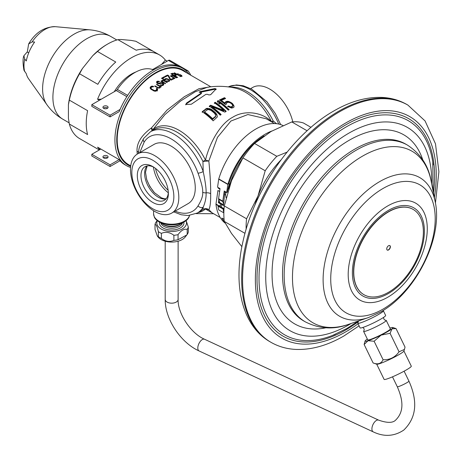 <?xml version="1.0" encoding="UTF-8"?>
<svg xmlns="http://www.w3.org/2000/svg" width="462" height="462" viewBox="0 0 462 462"><rect width="100%" height="100%" fill="white"/><g stroke="black" fill="none" stroke-linecap="round" stroke-linejoin="round"><path stroke-width="0.69" d="M311.001 127.356L303.413 122.973A69.768 40.281 120 0 0 291.805 121.939L271.061 131.479L254.533 143.457A69.768 40.281 120 0 0 242.925 157.894L231.502 180.694L224.295 205.925A69.768 40.281 120 0 0 224.295 221.402L244.987 233.35M224.295 221.402L231.502 233.437L241.886 246.691M224.295 205.925L246.569 218.78A69.768 40.281 120 0 0 246.154 229.227M242.925 157.894L265.2 170.755L257.992 195.986L246.569 218.78M254.533 143.457L276.813 156.312A69.768 40.281 120 0 0 265.2 170.755M291.805 121.939L307.132 130.786M287.052 152.131L276.813 156.312M281.012 159.91A64.599 37.301 120 0 0 257.992 195.986A64.599 37.301 120 0 0 254.978 205.001M335.372 334.263A123.631 71.379 120 0 1 332.64 335.389A123.631 71.379 120 0 1 259.292 270.068A123.631 71.379 120 0 1 346.436 126.796A123.631 71.379 -60 0 1 432.761 161.971A123.631 71.379 -60 0 1 433.154 164.899M413.086 209.378A49.226 28.419 120 0 0 412.993 209.326A49.226 28.419 120 0 0 375.057 222.517A49.226 28.419 120 0 0 353.569 272.054A49.226 28.419 120 0 0 363.767 294.589A49.226 28.419 120 0 0 363.86 294.64M353.753 272.158A49.226 28.419 120 0 0 363.946 294.698A49.226 28.419 120 0 0 401.882 281.508A49.226 28.419 120 0 0 423.371 231.97A49.226 28.419 120 0 0 413.172 209.43A49.226 28.419 120 0 0 375.242 222.62A49.226 28.419 120 0 0 353.753 272.158M386.734 248.897A2.581 1.49 -60 0 1 387.861 246.298A2.581 1.49 -60 0 1 389.853 245.605A2.581 1.49 -60 0 1 390.39 246.789A2.581 1.49 -60 0 1 389.258 249.388A2.581 1.49 -60 0 1 387.272 250.081A2.581 1.49 -60 0 1 386.734 248.897M387.179 250.023A2.581 1.49 120 0 0 389.137 249.22A2.581 1.49 120 0 0 390.205 246.685A2.581 1.49 120 0 0 389.761 245.559M382.9 310.608L383.275 310.735A14.212 1.426 154.1 0 1 383.402 310.834A14.212 1.426 154.1 0 1 378.54 314.483A14.212 1.426 -25.9 0 1 365.315 321.026A14.212 1.426 -25.9 0 1 357.836 323.256L360.083 327.881A14.212 1.426 -25.9 0 0 367.561 325.652A14.212 1.426 -25.9 0 0 380.786 319.109A14.212 1.426 154.1 0 0 385.649 315.459L383.402 310.834M358.599 320.928L357.836 323.094A14.212 1.426 -25.9 0 0 357.836 323.256M383.627 317.359L383.807 318.971L384.742 319.993L385.799 320.299A12.572 1.259 154.1 0 1 386.232 320.414A12.572 1.259 154.1 0 1 381.935 323.643A12.572 1.259 154.1 0 1 370.235 329.435A12.572 1.259 154.1 0 1 363.617 331.404A12.572 1.259 154.1 0 1 363.796 330.994L364.223 329.701L363.981 328.609L362.826 327.466M386.232 320.414L390.35 328.892A12.572 1.259 154.1 0 1 386.053 332.12A12.572 1.259 154.1 0 1 374.353 337.913A12.572 1.259 154.1 0 1 367.735 339.882L363.617 331.404M367.342 339.062A15.506 1.553 -25.9 0 0 366.077 339.974A15.506 1.553 154.1 0 0 365.101 340.991L364.131 344.479L373.117 362.965C377.841 364.766 381.167 363.692 383.096 359.736L374.116 341.251L368.081 340.719A15.506 1.553 154.1 0 1 365.101 340.991M389.951 328.078A15.506 1.553 154.1 0 1 390.009 328.06A15.506 1.553 154.1 0 1 392.85 327.506A15.506 1.553 154.1 0 1 392.013 328.805L390.072 333.31L381.052 335.135A15.506 1.553 -25.9 0 0 392.013 328.805L396.044 328.592L405.024 347.077L404.458 349.416L399.053 351.796C395.131 357.322 389.818 359.973 383.096 359.736M374.116 341.251L381.052 335.135A15.506 1.553 154.1 0 1 368.081 340.719L364.131 344.479M404.458 349.416L403.875 351.08A15.119 1.513 154.1 0 1 398.712 354.787A15.119 1.513 -25.9 0 1 376.819 364.223L373.117 362.965M399.053 351.796L390.072 333.31M392.85 327.506L396.044 328.592M403.909 350.976L411.296 366.17A15.119 1.513 154.1 0 1 406.127 370.05A15.119 1.513 154.1 0 1 392.059 377.015A15.119 1.513 154.1 0 1 384.101 379.383L376.715 364.189M264.131 135.863A55.556 32.074 120 0 0 228.748 184.119L229.36 183.899A54.701 31.583 120 0 0 227.339 192.221L226.698 192.452L227.853 184.453A1.294 0.745 -60 0 1 227.905 184.199A56.849 32.819 -60 0 1 271.881 131.006M229.36 183.899L228.58 183.171M226.097 197.852L225.606 194.918L224.607 194.34A54.268 31.329 120 0 1 224.936 192.053L225.935 192.625L226.334 192.244M219.381 201.542L219.265 202.316L219.721 202.581L218.607 199.209A1.294 0.745 -60 0 1 218.578 198.712L220.033 188.606L217.562 187.179L218.717 179.175A1.294 0.745 -60 0 1 218.769 178.927A56.849 32.819 -60 0 1 282.935 125.508M274.509 123.556L266.228 118.774L247.886 114.536L230.908 121.032L217.452 137.387L208.841 160.995L202.939 161.44A46.899 27.079 -120 0 0 153.655 129.914L150.404 131.791L143.63 138.473L139.859 145.813L138.952 148.943L138.415 153.419M198.036 212.607A47.777 27.581 -120 0 0 205.463 209.009L208.841 209.667C210.175 207.299 210.782 201.969 210.672 193.665C210.782 185.851 210.175 174.959 208.841 160.995L205.463 160.1A47.777 27.581 -120 0 0 152.818 129.707L164.813 114.738L180.469 101.114L195.178 91.782L207.496 87.243C216.961 85.759 226.328 86.076 235.608 88.19A47.777 27.581 60 0 1 271.627 121.893A5.169 0.456 153.6 0 1 273.181 120.888L276.501 123.695M225.161 223.146A56.849 32.819 -60 0 1 215.979 204.389A1.294 0.745 -60 0 1 215.985 204.06L217.937 190.494L219.617 191.464M218.347 187.636L218.266 188.201L219.947 189.172M213.155 213.456L205.463 209.009A5.169 4.193 49.4 0 0 202.939 209.459C204.932 208.304 206.901 208.374 208.841 209.667L211.96 212.763L220.247 217.55M218.786 199.746L218.37 202.645L219.265 202.316M223.596 204.816L219.721 202.581M218.37 202.645L223.487 205.602L224.607 194.34M223.677 204.256L222.811 201.634A1.294 0.745 -60 0 1 222.782 201.143L224.232 191.031L226.698 192.452M224.936 192.053L225.017 191.482M223.677 200.808L224.024 201.848M220.946 206.924A1.034 0.693 -110.2 0 0 221.021 206.907A1.034 0.693 -110.2 0 0 221.396 206.035A1.034 0.693 -110.2 0 0 220.796 205.03A1.034 0.693 -110.2 0 0 220.31 204.966A1.034 0.693 -110.2 0 0 220.166 206.474L224.035 208.708M223.845 212.774A56.849 32.819 -60 0 1 223.181 209.084L218.035 206.15L223.181 209.084M224.064 219.288L221.812 218.029L224.07 219.335M223.845 212.849L223.833 212.861A56.89 32.848 -60 0 1 223.152 209.107M223.833 212.861L218.717 209.91A56.89 32.848 -60 0 1 218.035 206.15M224.492 221.818A56.89 32.848 -60 0 1 221.812 218.029M272.534 122.413L273.181 120.888A46.899 27.079 60 0 0 230.763 87.243M271.627 121.899C263.484 112.768 245.38 109.194 232.669 117.273C219.589 124.087 209.286 144.057 205.463 160.1A5.169 0.456 -26.4 0 0 202.939 161.44L203.205 171.529A46.899 27.079 -120 0 0 150.404 131.791M199.411 92.308L199.792 91.701L214.795 88.589L216.118 88.941L210.66 94.698L208.957 94.947A61.914 35.747 -120 0 0 207.253 94.288L205.792 94.41L191.32 104.233L185.672 104.522L186.642 102.974L201.114 93.11L201.114 92.579A61.914 35.747 -120 0 0 199.411 92.308L199.11 92.134M201.114 93.249L201.114 92.579M211.844 109.69A61.296 35.389 -120 0 1 215.344 112.578L216.996 114.819L217.209 117.065L213.138 120.836A59.748 34.5 -120 0 0 202.177 111.677L206.71 108.356L210.528 108.911L211.844 109.69L211.844 110.337A60.516 34.939 60 0 1 215.344 113.242L216.996 115.488L217.336 116.834M215.24 102.281A62.012 35.805 -120 0 1 226.201 111.33L224.867 112.133L211.59 106.474A61.631 35.586 -120 0 1 221.154 114.57L220.264 115.2A61.498 35.505 -120 0 0 209.298 106.127L210.637 105.197L223.677 110.297A61.989 35.788 -120 0 0 214.351 102.812L215.24 102.281L215.24 102.916A61.238 35.355 60 0 1 225.779 111.579M218.208 100.612A61.954 35.77 -120 0 1 229.169 109.667L228.28 110.147A61.995 35.793 -120 0 0 219.184 102.397L219.924 104.112A62.012 35.805 -120 0 0 218.058 102.726L217.319 101.097L218.208 100.612L218.208 101.247A61.175 35.32 60 0 1 228.73 109.904M224.445 97.678A61.14 35.297 -120 0 1 225.612 98.487L221.304 100.427A61.798 35.684 -120 0 1 225.034 103.251L225.589 101.802L227.454 101.253L228.898 101.501L231.739 102.962A61.076 35.262 -120 0 1 232.669 103.788L234.026 106.041L233.986 107.028L233.477 107.582L231.612 108.096L227.558 106.41L228.453 105.965L230.59 106.901L232.311 106.445L232.652 105.342L231.693 103.881A61.227 35.349 -120 0 0 231.231 103.465L229.383 102.454L227.645 102.327L226.392 103.199L226.501 104.066L225.462 104.585A61.868 35.718 -120 0 0 219.398 99.994L224.445 97.678L224.445 98.319A60.355 34.846 60 0 1 225.034 98.724M175.115 211.128A43.024 24.838 -120 0 0 198.036 205.89A3.875 3.02 31.7 0 0 203.205 207.184A46.899 27.079 -120 0 1 197.303 213.028L200.554 211.151A46.899 27.079 -120 0 0 202.939 209.459L203.205 207.184C205.324 202.194 206.289 197.413 206.104 192.839C206.289 188.779 205.324 181.676 203.205 171.529A3.875 0.941 -19.8 0 1 198.036 173.181A43.024 24.838 -120 0 0 171.113 138.866A43.024 24.838 -120 0 0 144.184 142.094L139.767 152.645M195.27 187.942A34.165 19.722 -120 0 0 180.353 153.557A34.165 19.722 -120 0 0 154.031 144.404L137.572 153.91A34.165 19.722 -120 0 0 130.498 169.548A34.165 19.722 60 0 0 145.409 203.927A34.165 19.722 60 0 0 171.737 213.08L188.19 203.58A34.165 19.722 60 0 0 195.27 187.942M189.507 215.465A18.087 10.441 180 0 1 177.189 223.706A18.087 10.441 180 0 1 158.87 221.148A18.087 10.441 180 0 1 153.569 213.762L154.372 217.238A17.926 10.349 0 0 0 158.986 221.818A17.926 10.349 0 0 0 188.946 217.238L189.559 215.459M130.723 165.864L128.448 164.547A54.268 31.329 -60 0 1 117.209 139.709A54.268 31.329 -60 0 1 140.898 85.095A54.268 31.329 -60 0 1 182.715 70.559L210.828 86.792M152.287 130.706A5.169 4.193 -130.6 0 0 152.818 129.707L151.472 127.876C141.43 135.268 136.613 143.029 137.035 151.155L137.226 154.117M151.882 130.937L151.472 127.876L167.088 110.043L184.292 96.725L198.96 88.716L210.222 86.862M150.358 88.629L150.358 87.133L150.358 88.629L153.401 90.737L154.845 91.222L156.751 90.823A54.268 31.329 -60 0 1 157.415 90.188L157.663 89.328L156.803 88.282L156.803 90.488A51.68 29.839 120 0 0 156.751 90.54M150.358 87.133A54.268 31.329 -60 0 1 151.016 86.492L152.085 86.111L153.679 86.475A54.268 31.329 -60 0 0 153.234 86.885L151.836 86.966A54.268 31.329 -60 0 0 151.172 87.601L151.016 89.293M156.803 88.282A54.268 31.329 -60 0 0 156.364 88.692L156.595 89.715A54.268 31.329 -60 0 0 155.937 90.35L154.458 90.529L151.802 89.114L151.068 88.34L151.016 86.492M161.024 86.585L156.866 84.286A54.268 31.329 -60 0 0 156.502 84.592L159.494 86.319L159.65 87.353A54.268 31.329 -60 0 0 159.361 87.607L157.756 87.428L155.036 85.857A54.268 31.329 -60 0 0 154.672 86.18L158.01 87.999L159.904 87.919A54.268 31.329 -60 0 1 160.198 87.665L160.175 86.712L161.001 86.983A54.268 31.329 -60 0 1 161.371 86.683L161.024 86.585L161.024 86.966M159.067 81.295L157.097 81.318A54.268 31.329 -60 0 0 156.733 81.595L156.809 82.831L157.819 83.518L160.268 83.639A54.268 31.329 -60 0 1 160.712 83.304L162.595 83.524L162.751 84.482A54.268 31.329 -60 0 0 162.168 84.927L160.626 84.835A54.268 31.329 -60 0 0 160.187 85.181L161.706 85.655L162.982 85.401A54.268 31.329 -60 0 1 163.565 84.95L163.819 84.228L163.173 83.281L161.798 82.681L159.892 82.831A54.268 31.329 -60 0 0 159.454 83.166L157.854 82.935L157.548 82.063A54.268 31.329 -60 0 1 157.987 81.734L159.107 81.797A54.268 31.329 -60 0 1 159.546 81.474L159.067 81.295L159.067 81.786M164.72 80.867L162.22 80.319A54.268 31.329 -60 0 0 161.925 80.515L161.948 81.358L161.267 80.965A54.268 31.329 -60 0 0 160.897 81.22L165.252 83.732A54.268 31.329 -60 0 1 165.621 83.478L162.491 81.67L162.468 80.827L163.6 80.758L166.938 82.594A54.268 31.329 -60 0 1 167.308 82.357L164.72 80.867L164.72 81.312M168.907 80.434L168.751 80.683A54.268 31.329 -60 0 0 168.312 80.937L166.695 80.781A54.268 31.329 -60 0 0 166.256 81.046L168.988 81.329A54.268 31.329 -60 0 1 169.433 81.075L169.618 80.348L168.763 79.441L166.626 78.621L165.35 78.719A54.268 31.329 -60 0 0 164.911 78.973L164.72 79.724L162.543 78.465A54.268 31.329 -60 0 1 164.668 77.241L163.987 76.848A54.268 31.329 120 0 0 161.498 78.297L165.032 80.342A54.268 31.329 -60 0 1 165.546 80.03L165.587 79.366A54.268 31.329 -60 0 1 166.025 79.112L168.26 79.562L168.855 80.157L168.907 81.352M167.654 75.058A54.268 31.329 -60 0 0 164.72 76.461L165.402 76.854A54.268 31.329 -60 0 1 167.966 75.612L170.028 79.522L171.113 80.151A54.268 31.329 -60 0 1 174.047 78.754L173.233 78.28A54.268 31.329 -60 0 0 170.738 79.452L168.601 75.606L167.654 75.058L167.654 75.751M174.099 76.224L171.598 75.468A54.268 31.329 -60 0 0 171.304 75.577L171.327 76.23L170.645 75.837A54.268 31.329 -60 0 0 170.276 75.987L174.63 78.505A54.268 31.329 -60 0 1 175 78.355L171.87 76.548L171.847 75.895L172.979 75.987L176.317 77.847A54.268 31.329 -60 0 1 176.686 77.72L174.099 76.224L174.099 76.565M175.086 73.908L172.632 73.291A54.268 31.329 -60 0 0 170.876 73.828L177.269 77.518A54.268 31.329 -60 0 1 177.708 77.373L174.855 75.728A54.268 31.329 -60 0 1 176.172 75.335L175.964 74.48L175.086 73.908L175.086 74.278M180.192 74.607L181.751 75.56L182.034 76.317A54.268 31.329 -60 0 0 181.595 76.392L180.116 76.051L180.937 76.525A54.268 31.329 -60 0 0 180.567 76.605L174.174 72.909A54.268 31.329 -60 0 1 174.538 72.829L177.396 74.48L177.241 73.88A54.268 31.329 -60 0 1 177.679 73.799L180.192 74.873M130.671 166.326A54.909 31.705 120 0 1 116.753 139.969A54.909 31.705 -60 0 1 143.515 81.901A54.909 31.705 -60 0 1 186.914 72.984M130.573 167.429A56.202 32.45 120 0 1 126.565 165.702A56.202 32.45 120 0 1 114.922 139.969A56.202 32.45 -60 0 1 139.46 83.408A56.202 32.45 -60 0 1 182.767 68.353A56.202 32.45 -60 0 1 189.114 74.255M69.335 124.012L87.607 134.563A56.202 32.45 -60 0 1 86.238 123.406A56.202 32.45 -60 0 1 87.607 110.672L69.335 100.121A56.202 32.45 -60 0 1 79.562 73.764L82.467 68.492A54.909 31.705 -60 0 0 68.422 104.683L68.422 118.399L69.335 124.012A56.202 32.45 120 0 0 79.562 138.565L97.834 149.111A56.202 32.45 -60 0 0 97.88 149.139L99.301 149.959M99.821 149.665A56.202 32.45 -60 0 1 97.569 147.164L119.132 159.609A56.202 32.45 -60 0 0 120.074 160.759L110.083 166.522L110.083 164.836L119.132 159.609M126.565 165.702L124.919 164.749A56.202 32.45 -60 0 1 120.074 160.759M190.771 75.208A58.27 33.645 120 0 0 188.271 71.09A2.581 1.49 120 0 0 187.999 70.842A2.581 1.49 120 0 0 186.706 70.975L186.446 71.125M99.399 100.283L97.569 99.226A56.202 32.45 -60 0 1 159.563 54.955A56.202 32.45 -60 0 1 165.35 60.095A103.361 59.679 -60 0 1 161.602 64.368M167.18 61.151L165.35 60.095M154.123 51.813L135.851 41.268L131.121 40.396L120.836 39.478L117.931 39.668L136.203 50.214A56.202 32.45 -60 0 1 154.083 51.79A56.202 32.45 -60 0 1 154.123 51.813M79.562 73.764L97.834 84.315A56.202 32.45 -60 0 1 115.754 62.024L97.482 51.473A56.202 32.45 -60 0 1 107.71 44.023A56.202 32.45 -60 0 1 117.931 39.668M120.074 109.442L110.083 115.211L110.083 116.898L119.132 111.677A56.202 32.45 -60 0 1 120.074 109.442A56.202 32.45 -60 0 1 181.121 67.406L182.767 68.353M110.083 116.898L91.811 106.352L91.811 104.66L116.262 90.546A2.581 1.49 120 0 0 117.377 89.466L127.656 95.397M107.646 108.143A2.581 1.49 0 0 0 107.34 107.935A2.581 1.49 0 0 0 103.384 108.143M101.317 99.174A103.361 59.679 -60 0 1 97.569 99.226M135.903 71.974A36.175 20.888 120 0 0 131.462 74.087A36.175 20.888 120 0 0 114.258 91.701M110.083 164.836L91.811 154.285L100.86 149.064M103.69 157.981A2.581 1.49 0 0 0 106.503 158.304A2.581 1.49 0 0 0 108.096 156.924A2.581 1.49 0 0 0 107.34 155.867A2.581 1.49 0 0 0 104.528 155.544A2.581 1.49 0 0 0 102.934 156.924A2.581 1.49 0 0 0 103.69 157.981M110.083 166.522L91.811 155.977L91.811 154.285M107.646 157.767A2.581 1.49 0 0 0 107.34 157.559A2.581 1.49 0 0 0 103.384 157.767M178.078 65.991L168.434 60.424A2.581 1.49 -60 0 1 169.727 60.297L187.999 70.842M168.434 60.424L153.24 69.196L153.996 69.635M117.377 89.466A40.309 23.273 120 0 1 152.125 69.404A2.581 1.49 120 0 0 153.24 69.196M110.083 115.211L91.811 104.66M103.69 108.356A2.581 1.49 0 0 0 106.503 108.68A2.581 1.49 0 0 0 108.096 107.3A2.581 1.49 0 0 0 107.34 106.243A2.581 1.49 0 0 0 104.528 105.919A2.581 1.49 0 0 0 102.934 107.3A2.581 1.49 0 0 0 103.69 108.356M68.422 104.683L69.335 100.121M82.467 68.492L92.752 55.694A54.909 31.705 -60 0 1 106.791 44.554L107.71 44.023M92.752 55.694L97.482 51.473M151.016 88.721A51.68 29.839 120 0 0 150.704 89.027M156.803 90.488L157.415 90.95M157.415 88.744L157.415 90.188M150.127 87.566L150.127 88.069M151.519 86.227L151.519 87.266M152.085 86.111L152.085 86.85M152.922 86.151L152.922 86.775M151.068 88.34L151.068 89.333M151.328 88.727L151.328 89.536M151.802 89.114L151.802 89.813M153.84 90.292L153.84 90.922M154.458 90.529L154.458 91.124M155.013 90.621L155.013 91.222M155.509 90.558L155.509 91.233M155.937 90.35L155.937 91.176M156.595 89.715L156.595 90.91M156.751 89.357L156.751 90.823M160.175 86.712L160.175 87.682M155.036 85.857L155.036 86.394M157.756 87.428L157.756 87.901M158.241 87.595L158.241 88.063M158.795 87.705L158.795 88.121M159.361 87.607L159.361 88.103M159.65 87.353L159.65 88.023M159.812 87.023L159.812 87.959M156.866 84.286L156.866 84.806M160.406 86.33L160.406 86.787M157.6 83.252L157.097 83.449M157.467 82.311L157.467 83.31M157.519 82.64L157.519 83.339M157.854 82.935L157.854 83.53M158.125 83.091L158.125 83.639M158.605 83.27L158.605 83.789M159.095 83.258L159.095 83.836M159.454 83.166L159.454 83.83M159.892 82.831L159.892 83.766M160.395 82.64L160.395 83.541M160.961 82.577L160.961 83.224M161.798 82.681L161.798 83.195M162.491 82.889L162.491 83.46M163.173 83.281L163.173 85.256M163.565 83.703L163.565 84.95M160.626 84.835L160.626 85.366M161.105 85.014L161.105 85.51M161.735 85.077L161.735 85.655M162.168 84.927L162.168 85.626M162.751 84.482L162.751 85.493M162.907 84.182L162.907 85.43M156.578 81.901L156.578 82.328M156.733 81.595L156.733 82.669M157.097 81.318L157.097 83.062M157.6 81.121L157.6 82.028M158.304 81.139L158.304 81.659M162.491 81.67L162.491 82.138M161.267 80.965L161.267 81.427M161.948 81.358L161.948 81.82M161.925 80.515L161.925 81.312M162.22 80.319L162.22 81.976M162.572 80.255L162.572 80.804M163.069 80.273L163.069 80.706M163.484 80.33L163.484 80.74M163.964 80.521L163.964 80.925M162.312 81.104L162.312 82.034M162.364 81.41L162.364 82.063M165.431 79.614L165.431 80.099M163.987 76.848L163.987 77.622M162.543 78.465L162.543 78.904M164.72 79.724L164.72 80.163M164.911 78.973L164.911 80.267M165.35 78.719L165.35 80.151M165.852 78.586L165.852 79.216M166.626 78.621L166.626 79.031M167.388 78.811L167.388 79.181M168.214 79.129L168.214 79.539M168.763 79.441L168.763 80.041M169.294 79.914L169.294 81.15M169.618 80.348L169.618 80.838M166.695 80.781L166.695 81.191M167.388 81.006L167.388 81.376M167.879 81.029L167.879 81.456M168.312 80.937L168.312 81.462M168.751 80.683L168.751 81.393M168.601 75.606L168.601 76.802M170.738 79.452L170.738 79.932M173.233 78.28L173.233 79.118M171.87 76.548L171.87 76.906M170.645 75.837L170.645 76.201M171.327 76.23L171.327 76.594M171.304 75.577L171.304 76.195M171.598 75.468L171.598 76.75M171.956 75.468L171.956 75.883M172.447 75.543L172.447 75.878M172.863 75.647L172.863 75.959M173.348 75.86L173.348 76.166M171.691 76.086L171.691 76.808M171.743 76.328L171.743 76.836M174.601 73.695L174.601 74.001M175.629 74.226L175.629 75.491M175.964 74.48L175.964 75.393M176.288 74.85L176.288 75.248M174.855 75.728L174.855 76.12M172.632 73.291L172.632 73.88M173.135 73.273L173.135 73.735M175.427 75.549L175.427 74.844A54.268 31.329 -60 0 0 174.035 75.254L174.035 75.653M174.035 75.254L171.997 74.076L171.997 74.474M171.997 74.076A54.268 31.329 -60 0 1 173.389 73.666L175.387 74.509L175.514 75.525M181.283 75.237L181.283 75.601M181.751 75.56L181.751 76.363M180.116 76.051L180.116 76.346M174.538 72.829L174.538 73.123M177.396 74.48L177.396 74.769M177.241 73.88L177.241 74.347M177.679 73.799L177.679 74.936M178.107 73.833L178.107 74.238M179.995 76.27L179.995 75.866L179.441 75.658L179.441 75.953M179.441 75.658L178.078 75.162M178.078 74.873L177.818 74.607L177.818 75.011M177.818 74.607L177.766 74.983M177.766 74.405L177.922 74.272A54.268 31.329 -60 0 1 178.361 74.191L180.781 75.208L181.312 75.624L181.364 76.38M179.995 75.866L180.913 75.999A54.268 31.329 -60 0 1 181.208 75.947L181.208 76.374M180.913 75.999L180.913 76.328M292.81 121.847A34.165 19.722 -120 0 0 252.714 87.434L250.681 88.606M158.356 236.671A16.794 9.696 0 0 0 159.783 237.607A16.794 9.696 180 0 0 161.405 238.432C165.569 241.551 169.727 242.198 173.885 240.361A16.794 9.696 180 0 0 178.055 239.72L186.81 234.944L185.222 236.994A14.859 8.576 180 0 1 161.151 239.559A14.859 8.576 0 0 1 158.096 236.994L157.328 236.001L158.356 236.671L158.356 231.601A16.794 9.696 0 0 0 159.783 232.542A16.794 9.696 180 0 0 161.405 233.362C165.569 231.531 169.727 232.172 173.885 235.297A16.794 9.696 180 0 0 178.055 234.65C181.098 230.411 184.147 228.655 187.191 229.377L187.191 234.442A16.794 9.696 180 0 0 188.305 232.034L188.305 226.969L186.122 220.617M186.81 234.944L187.191 234.442M178.055 239.72L178.055 234.65M173.885 240.361L173.885 235.297M161.405 238.432L161.405 233.362M157.19 220.611L156.127 221.991A16.794 9.696 0 0 0 155.013 224.399C156.127 224.318 157.242 226.721 158.356 231.601M157.317 220.709A14.859 8.576 0 0 0 161.151 229.008A14.859 8.576 180 0 0 179.1 230.365A14.859 8.576 180 0 0 186.007 220.709M155.013 224.399L155.013 229.464L157.328 236.001M188.305 226.969A16.794 9.696 180 0 1 187.191 229.377M160.897 222.776A12.566 7.259 0 0 0 162.774 224.162A12.566 7.259 180 0 0 182.421 222.776M153.782 167.186A19.381 11.192 -120 0 0 144.976 166.701A19.381 11.192 -120 0 0 140.962 175.577A19.381 11.192 -120 0 0 149.422 195.08A19.381 11.192 -120 0 0 164.357 200.271A19.381 11.192 -120 0 0 168.341 192.406M137.306 175.577A21.962 12.682 -120 0 0 152.841 202.477A21.962 12.682 -120 0 0 168.37 193.509A21.962 12.682 -120 0 0 152.841 166.609A21.962 12.682 -120 0 0 137.306 175.577M173.851 196.673A29.718 17.158 60 0 1 152.841 208.807A29.718 17.158 60 0 1 131.826 172.413A29.718 17.158 60 0 1 152.841 160.279A29.718 17.158 60 0 1 173.851 196.673M137.572 153.91A34.165 19.722 -120 0 1 163.9 163.063A34.165 19.722 -120 0 1 178.811 197.441A34.165 19.722 60 0 1 171.737 213.08M201.114 93.774L186.642 103.655L185.736 104.845M216.118 89.616L214.795 89.27L199.792 92.388M205.734 108.772L205.734 109.413L202.177 112.33M211.844 110.337L209.298 109.09L207.773 108.87L205.734 109.413M215.662 116.505L212.63 119.381A59.246 34.205 60 0 0 204.464 112.549L204.464 111.896L207.964 109.454L210.955 110.349A61.123 35.285 -120 0 1 214.455 113.242L215.638 115.055L215.662 116.505M206.71 108.356L206.71 109.003M207.773 108.229L207.773 108.87M209.298 108.443L209.298 109.09M210.528 108.911L210.528 109.558M215.344 112.578L215.344 113.242M216.36 113.733L216.36 114.397M216.996 114.819L216.996 115.488M212.63 119.381L212.63 118.699L215.304 116.516L215.304 117.192M215.304 116.516L215.662 115.835M212.63 118.699A60.037 34.662 -120 0 0 204.464 111.896M211.59 106.474L211.59 107.115A60.851 35.135 60 0 1 220.755 114.853M215.24 102.916L214.351 103.448M223.677 110.297L223.677 110.955L210.637 105.838L209.298 106.768M210.637 105.197L210.637 105.838M218.208 101.247L217.319 101.732M219.519 103.806L219.184 102.397M226.426 104.1L226.392 103.199M232.669 105.965L232.311 107.115L231.422 107.519L228.176 106.762M234.026 106.71L232.669 104.452A60.291 34.812 60 0 0 231.739 103.621L228.898 102.148L227.454 101.9L225.589 102.443L225.034 103.898A61.024 35.233 60 0 0 221.304 101.068L221.304 100.427M224.445 98.319L219.935 100.364M225.034 103.251L225.034 103.898M225.081 102.333L225.081 102.98M225.589 101.802L225.589 102.443M226.478 101.392L226.478 102.038M227.454 101.253L227.454 101.9M228.898 101.501L228.898 102.148M230.272 102.085L230.272 102.743M231.739 102.962L231.739 103.621M232.669 103.788L232.669 104.452M233.541 104.972L233.541 105.642M228.453 105.965L228.453 106.63M229.678 106.676L229.678 107.34M230.59 106.901L230.59 107.571M231.422 106.849L231.422 107.519M232.311 106.445L232.311 107.115M27.31 51.935L28.65 43.948L32.121 41.903L34.621 42.036A30.896 17.839 -60 0 0 26.265 60.984L24.705 58.997L23.891 55.758L27.143 52.033L28.748 52.766M23.891 55.758C22.759 58.42 22.777 63.23 23.937 70.195L26.265 73.643A30.896 17.839 -60 0 0 28.505 78.661L46.864 104.649A44.687 25.803 -60 0 1 51.865 57.669A44.687 25.803 -60 0 1 90.05 29.857C97.372 30.55 104.227 32.727 110.609 36.388A47.805 27.599 -60 0 0 62.803 63.993A47.805 27.599 -60 0 0 62.809 119.19C56.439 115.494 51.126 110.649 46.864 104.649M30.48 48.926L31.497 47.003M338.496 111.336A136.954 79.071 -60 0 1 406.976 104.551C399.249 100.133 390.725 97.748 381.404 97.395C366.048 96.98 350.236 101.473 333.974 110.886C292.654 134.142 254.452 189.073 243.122 240.829C232.75 285.019 241.926 325.733 270.022 341.764A136.954 79.071 -60 0 1 249.024 232.022A136.954 79.071 -60 0 1 338.496 111.336M435.441 203.032L438.9 171.766L435.493 143.815L425.063 120.934L407.888 105.082A136.954 79.071 -60 0 0 339.408 111.862A136.954 79.071 120 0 0 249.942 232.548A136.954 79.071 120 0 0 270.934 342.296L270.022 341.764M358.079 323.764A127.91 73.851 -60 0 1 345.807 331.82A127.91 73.851 120 0 1 255.359 279.597A127.91 73.851 120 0 1 345.807 122.938A127.91 73.851 -60 0 1 434.361 197.493M358.345 321.656A125.583 72.505 -60 0 1 345.807 329.92A125.583 72.505 120 0 1 257.005 278.65A125.583 72.505 120 0 1 345.807 124.838A125.583 72.505 -60 0 1 433.483 193.029M431.687 183.916A117.371 67.764 -60 0 0 348.729 133.235A117.371 67.764 120 0 0 265.737 276.981A117.371 67.764 120 0 0 348.729 324.901A117.371 67.764 -60 0 0 351.108 323.487M325.785 327.806A109.148 63.017 120 0 1 272.978 259.684A109.148 63.017 120 0 1 349.237 140.24A109.148 63.017 -60 0 1 422.765 159.829M354.701 149.174A102.073 58.928 120 0 0 288.017 239.12A102.073 58.928 120 0 0 303.661 320.911L305.313 321.858A102.073 58.928 120 0 1 289.662 240.067A102.073 58.928 120 0 1 356.346 150.121A102.073 58.928 120 0 1 407.38 145.068L405.734 144.115A102.073 58.928 -60 0 0 354.701 149.174M407.38 145.068C420.668 153.806 428.592 165.858 431.162 181.231A99.064 57.196 120 0 0 362.526 156.144A99.064 57.196 120 0 0 292.827 269.144A99.064 57.196 120 0 0 348.515 324.37C333.905 329.833 319.502 328.996 305.313 321.858M368.416 317.573L380.665 311.948C415.661 292.417 443.116 238.432 435.221 201.859A80.082 46.235 120 0 0 379.735 181.583A80.082 46.235 120 0 0 323.4 272.927A80.082 46.235 120 0 0 368.416 317.573L348.515 324.37M382.963 188.513A73.874 42.654 120 0 0 330.728 278.99A73.874 42.654 120 0 0 382.963 309.153A73.874 42.654 120 0 0 435.204 218.676A73.874 42.654 120 0 0 382.963 188.513M387.739 205.931A55.919 32.282 120 0 0 348.198 274.416A55.919 32.282 120 0 0 387.739 297.245A55.919 32.282 120 0 0 427.275 228.759A55.919 32.282 120 0 0 387.739 205.931M388.38 210.383A50.918 29.401 120 0 0 352.373 272.747A50.918 29.401 120 0 0 388.38 293.532A50.918 29.401 120 0 0 424.382 231.173A50.918 29.401 120 0 0 388.38 210.383M392.486 376.83L397.314 386.775A6.462 0.647 -25.9 0 0 401.311 385.504A6.462 0.647 -25.9 0 0 407.64 382.236A6.462 0.647 -25.9 0 0 408.934 381.127L404.106 371.182M397.314 386.775C402.673 399.145 404.677 411.041 395.87 419.86C393.087 423.077 387.352 423.175 378.678 420.154A6.462 3.309 114.9 0 0 375.958 420.738A6.462 3.309 114.9 0 0 372.181 426.824A6.462 3.309 114.9 0 0 373.232 431.872L199.134 350.981C180.659 342.723 164.888 318.947 165.2 299.445A6.462 3.731 180 0 0 169.514 302.962A6.462 3.731 180 0 0 176.692 301.784A6.462 3.731 180 0 0 178.118 299.445C177.552 313.259 190.818 333.466 204.579 339.264A6.462 3.309 114.9 0 0 201.859 339.847A6.462 3.309 114.9 0 0 198.077 345.934A6.462 3.309 114.9 0 0 199.134 350.981M243.076 157.681A55.781 32.201 120 0 0 228.546 189.12M225.935 192.625A54.268 31.329 120 0 0 225.606 194.918M218.607 199.209L222.811 201.634M218.578 198.712L222.782 201.143M218.717 179.175L227.853 184.453M215.985 204.06L220.166 206.474M215.979 204.389L224.012 209.026M218.769 178.927L227.905 184.199M210.672 193.665A5.169 2.986 0 0 0 206.104 192.839A3.875 2.235 -0 0 1 202.679 192.221C203.061 189.177 201.513 182.831 198.036 173.181M198.036 205.89C201.513 200.26 203.061 195.703 202.679 192.221M144.184 142.094A3.875 3.02 -148.3 0 1 143.63 138.473M278.73 124.07A46.899 27.079 -120 0 0 228.286 86.891M137.035 151.155A5.169 2.986 180 0 1 138.45 152.679M186.706 70.975L185.516 70.288M116.262 90.546L126.848 96.656M152.125 69.404L153.251 70.057M155.492 168.405A27.119 15.656 -120 0 0 168.145 190.315M183.847 222.095A12.272 7.086 180 0 1 177.027 229.314A12.272 7.086 180 0 1 162.982 227.951A12.272 7.086 180 0 1 159.477 222.095M182.548 222.724A10.984 6.341 180 0 1 175.185 227.893A10.984 6.341 180 0 1 163.895 226.368A10.984 6.341 180 0 1 160.776 222.724M180.307 224.295A10.984 6.341 180 0 1 163.895 224.867A10.984 6.341 180 0 1 163.017 224.295M153.442 167.019A25.45 14.697 -120 0 0 168.318 192.781M154.551 192.821A25.45 14.697 60 0 1 146.523 178.921M146.98 165.95A19.381 11.192 -120 0 0 144.618 173.464A19.381 11.192 60 0 0 151.9 191.649A19.381 11.192 60 0 0 166.008 198.914M186.642 102.974L186.642 103.655M199.792 91.701L199.792 92.36M214.795 88.589L214.795 89.27M28.65 43.948C35.343 32.554 44.26 26.796 55.405 26.681A29.608 17.094 120 0 0 32.121 41.903M24.705 58.997A29.608 17.094 120 0 0 24.705 71.656M407.888 105.082L406.976 104.551M270.934 342.296C278.517 346.633 286.879 349.012 296.015 349.428C311.515 349.965 327.489 345.478 343.93 335.961L359.084 325.831M332.64 335.389L346.875 328.482L358.304 321.026M433.16 191.378L432.761 161.971M435.221 201.859L431.162 181.231M408.934 381.127C418.075 401.53 416.366 417.839 403.8 430.058C394.248 436.446 384.061 437.046 373.232 431.872M204.579 339.264L378.678 420.154M178.118 241.216L178.118 299.445M165.2 241.216L165.2 299.445M197.303 213.028L188.046 215.552L181.196 214.755L173.77 211.908M153.569 213.762L153.569 210.736M213.617 213.721L196.177 213.623M280.653 124.596L275.392 113.623L266.944 101.79L251.859 89.235L243.289 85.765L236.394 84.956L228.268 86.891M159.563 54.955L154.083 51.79M147.17 165.91L145.49 172.245L146.754 179.678L149.734 186.353L154.389 192.648L161.446 197.88L164.42 198.741L166.141 198.764M201.415 93.457L201.415 92.793M55.405 26.681L90.05 29.857M116.834 39.98L110.609 36.388M69.109 122.828L62.803 119.19"/></g></svg>
